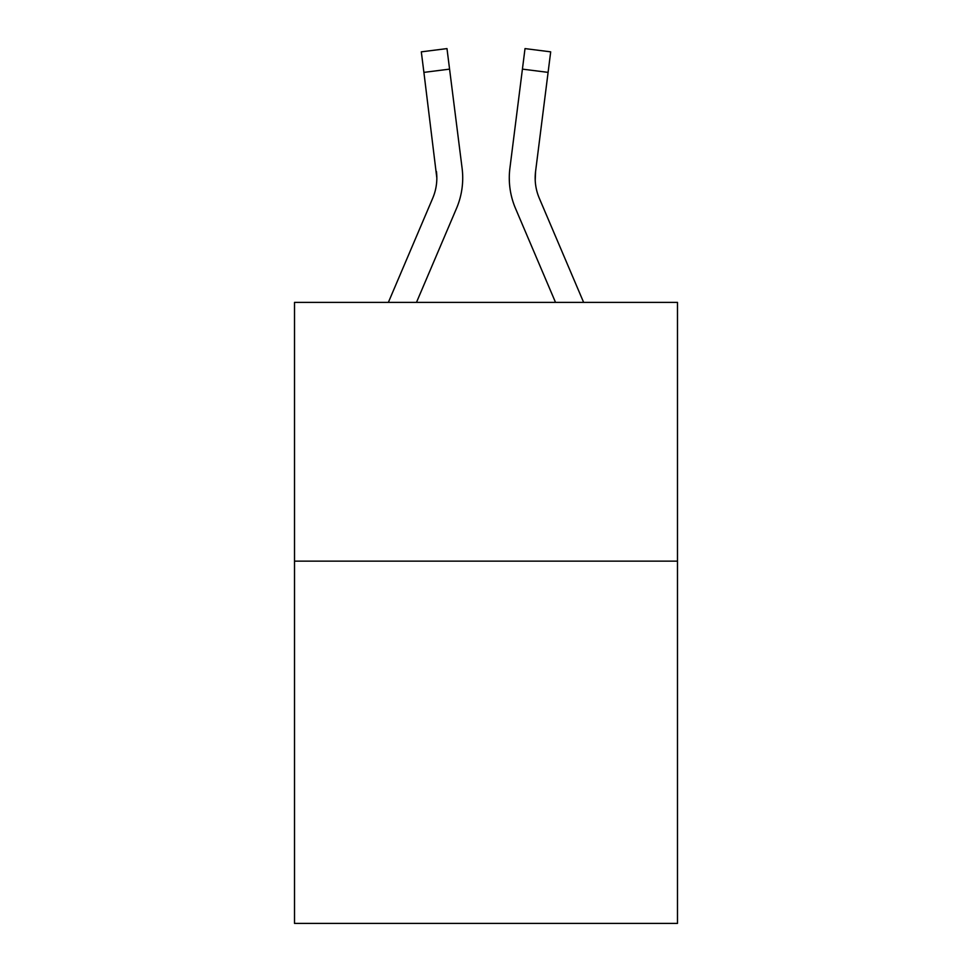 <?xml version="1.0" encoding="UTF-8"?>
<svg xmlns="http://www.w3.org/2000/svg" width="972" height="972" viewBox="0 0 972 972"><rect width="100%" height="100%" fill="white"/><g stroke="black" fill="none" stroke-linecap="round" stroke-linejoin="round"><path stroke-width="1.46" d="M677.484 561.148L677.484 923.4L294.516 923.4L294.516 302.389L677.484 302.389L677.484 561.148L294.516 561.148M416.478 302.389L456.512 208.385A77.626 77.626 0 0 0 462.101 168.241L449.574 69.133L423.901 72.378L421.313 51.844L446.986 48.6L449.574 69.133M461.712 165.143L462.101 168.241M555.522 302.389L515.488 208.385A77.626 77.626 0 0 1 509.899 168.241L525.014 48.6L550.687 51.844L548.099 72.378L522.426 69.133M583.637 302.389L539.302 198.252A51.747 51.747 0 0 1 535.572 171.485L535.22 180.5L535.572 171.485L535.22 180.5L535.572 171.485L535.22 180.5L535.572 171.485L535.22 180.5L535.572 171.485L535.22 180.5L535.572 171.485L535.22 180.5L535.572 171.485L535.22 180.5L535.572 171.485L535.22 180.5L535.572 171.485L535.22 180.5L535.572 171.485L535.22 180.5L535.572 171.485L535.22 180.5L535.572 171.485L535.22 180.5L535.572 171.485L548.099 72.378M388.363 302.389L432.698 198.252A51.747 51.747 0 0 0 436.841 178.07L423.901 72.378M539.302 198.252A51.747 51.747 0 0 1 535.159 178.07L535.572 171.485L535.159 178.07A51.747 51.747 0 0 0 539.302 198.252A51.747 51.747 0 0 1 535.159 178.07A51.747 51.747 0 0 0 539.302 198.252A51.747 51.747 0 0 1 535.159 178.07A51.747 51.747 0 0 0 539.302 198.252A51.747 51.747 0 0 1 535.159 178.07A51.747 51.747 0 0 0 539.302 198.252M432.698 198.252A51.747 51.747 0 0 0 436.841 178.07A51.747 51.747 0 0 1 432.698 198.252A51.747 51.747 0 0 0 436.841 178.07A51.747 51.747 0 0 1 432.698 198.252A51.747 51.747 0 0 0 436.841 178.07A51.747 51.747 0 0 1 432.698 198.252A51.747 51.747 0 0 0 436.841 178.07L436.428 171.485A51.747 51.747 0 0 1 432.698 198.252M509.377 181.764L509.292 177.937M509.899 168.241L510.288 165.143"/></g></svg>
